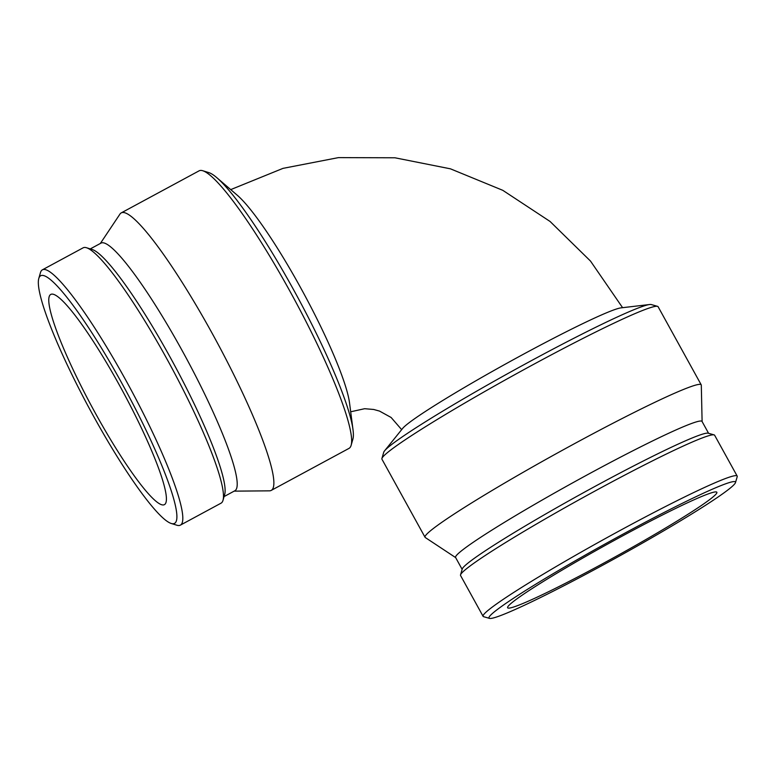 <?xml version="1.0" encoding="UTF-8"?>
<svg xmlns="http://www.w3.org/2000/svg" width="776" height="776" viewBox="0 0 776 776"><rect width="100%" height="100%" fill="white"/><g stroke="black" fill="none" stroke-linecap="round" stroke-linejoin="round"><path stroke-width="1.16" d="M353.022 429.817L349.549 403.045A126.178 18.217 -118.4 0 0 303.794 293.532A126.178 18.217 -118.4 0 0 237.281 195.242L216.795 177.665A153.105 22.106 61.6 0 1 297.509 296.936A153.105 22.106 61.6 0 1 353.022 429.817A153.105 22.106 61.6 0 1 352.886 439.167L351.13 445.317A157.722 22.766 61.6 0 1 349.006 448.382L271.193 490.422A157.722 22.766 61.6 0 1 269.447 490.839L234.148 491.14M649.619 304.522L621.052 307.859A126.178 7.838 151.1 0 0 508.629 362.314A126.178 7.838 151.1 0 0 402.637 428.439L384.586 450.827A153.105 9.516 -28.9 0 1 513.198 370.598A153.105 9.516 -28.9 0 1 649.619 304.522A153.105 9.516 -28.9 0 1 651.287 304.561L657.544 306.355A157.722 9.797 -28.9 0 1 658.106 306.733L701.213 384.828A157.722 9.797 -28.9 0 1 701.3 385.148L702.105 421.562M100.347 243.47L119.95 214.108A157.722 22.766 61.6 0 1 121.26 212.876L199.073 170.846A157.722 22.766 61.6 0 1 202.798 170.749L208.899 172.641A153.105 22.106 61.6 0 1 216.795 177.665M202.798 170.749A157.722 22.766 61.6 0 1 294.065 298.789A157.722 22.766 61.6 0 1 351.13 445.317M93.954 416.945A140.757 20.322 61.6 0 1 38.8 278.429A140.757 20.322 61.6 0 1 125.469 389.872A140.757 20.322 61.6 0 1 171.176 523.451A140.757 20.322 61.6 0 1 93.954 416.945M96.011 414.316A119.485 17.247 61.6 0 1 50.799 294.405A119.485 17.247 61.6 0 1 119.174 384.75A119.485 17.247 61.6 0 1 164.386 504.662A119.485 17.247 61.6 0 1 96.011 414.316M38.8 278.429L40.459 272.638A145.102 20.942 61.6 0 1 42.408 269.815A145.102 20.942 61.6 0 1 129.815 387.525A145.102 20.942 61.6 0 1 180.352 525.148A145.102 20.942 61.6 0 1 176.928 525.236L171.176 523.451M42.408 269.815L83.1 247.835A145.102 20.942 61.6 0 1 86.524 247.748A145.102 20.942 61.6 0 1 170.507 365.545A145.102 20.942 61.6 0 1 222.993 500.355A145.102 20.942 61.6 0 1 221.044 503.168L180.352 525.148M86.524 247.748L92.286 249.532A140.757 20.322 61.6 0 1 173.737 363.798A140.757 20.322 61.6 0 1 224.652 494.555L222.993 500.355M90.268 248.912L101.026 243.101A140.757 20.322 61.6 0 1 185.804 357.28A140.757 20.322 61.6 0 1 234.827 490.772L224.08 496.582M121.26 212.876A157.722 22.766 61.6 0 1 216.261 340.829A157.722 22.766 61.6 0 1 271.193 490.422M455.657 557.605L425.277 537.525A157.722 9.797 -28.9 0 1 425.054 537.283L381.938 459.188A157.722 9.797 -28.9 0 1 381.908 458.509L383.732 452.253A153.105 9.516 -28.9 0 1 384.498 450.934A153.105 9.516 -28.9 0 1 384.586 450.827M381.908 458.509A157.722 9.797 -28.9 0 1 515.283 374.381A157.722 9.797 -28.9 0 1 657.544 306.355M598.597 567.431A140.757 8.749 -28.9 0 1 489.52 618.385A140.757 8.749 -28.9 0 1 608.015 542.356A140.757 8.749 -28.9 0 1 735.483 482.594A140.757 8.749 -28.9 0 1 598.597 567.431M600.663 564.792A119.485 7.421 -28.9 0 1 507.63 607.763A119.485 7.421 -28.9 0 1 623.817 535.227A119.485 7.421 -28.9 0 1 716.849 492.265A119.485 7.421 -28.9 0 1 600.663 564.792M489.52 618.385L483.623 616.687A145.102 9.011 -28.9 0 1 483.099 616.338A145.102 9.011 -28.9 0 1 605.784 538.311A145.102 9.011 -28.9 0 1 737.171 476.076A145.102 9.011 -28.9 0 1 737.2 476.706L735.483 482.594M483.099 616.338L460.556 575.501A145.102 9.011 -28.9 0 1 460.537 574.87A145.102 9.011 -28.9 0 1 583.242 497.474A145.102 9.011 -28.9 0 1 714.114 434.89A145.102 9.011 -28.9 0 1 714.628 435.239L737.171 476.076M460.537 574.87L462.244 568.983A140.757 8.749 -28.9 0 1 581.273 493.914A140.757 8.749 -28.9 0 1 708.216 433.202L714.114 434.89M462.137 569.351L455.59 557.478A140.757 8.749 -28.9 0 1 574.58 481.799A140.757 8.749 -28.9 0 1 702.038 421.436L708.585 433.309M425.054 537.283A157.722 9.797 -28.9 0 1 558.4 452.476A157.722 9.797 -28.9 0 1 701.213 384.828M350.674 411.784L364.652 408.709L373.683 409.466L379.522 411.086L391.104 417.469L401.658 429.642M230.724 189.616L283.007 168.363L338.452 157.615L394.974 157.79L450.449 168.829L502.79 190.324L550.068 221.461L590.507 261.075L622.595 307.684"/></g></svg>
